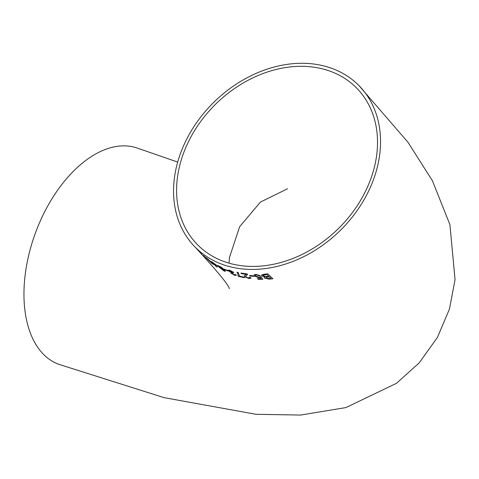 <?xml version="1.0" encoding="UTF-8"?>
<svg xmlns="http://www.w3.org/2000/svg" width="479" height="479" viewBox="0 0 479 479"><rect width="100%" height="100%" fill="white"/><g stroke="black" fill="none" stroke-linecap="round" stroke-linejoin="round"><path stroke-width="0.72" d="M234.854 274.407L234.111 274.712L232.052 273.545L233.123 273.383L232.668 272.838L229.417 271.168L230.165 270.755L233.824 272.455L229.633 270.186L227.932 270.312L231.159 272.587L230.944 273.168L234.722 275.305L236.273 275.383L236.075 274.814L234.854 274.407L234.997 274.772M227.902 270.012L228.303 270.737L231.171 272.563L230.944 273.168L234.722 275.305M359.076 85.729A115.02 90.034 135.5 0 1 353.664 215.311A115.02 90.034 135.5 0 1 222.094 264.288A115.02 90.034 135.5 0 1 195.019 246.99A115.02 90.034 135.5 0 1 213.933 102.153A115.02 90.034 135.5 0 1 359.076 85.729L408.036 142.335L432.471 180.87L449.901 224.591L455.05 279.61L449.446 309.087L437.429 337.444L419.167 362.92L396.474 383.32L345.898 407.581L300.596 415.059L256.014 414.299L164.081 397.648L58.755 364.303A115.02 67.108 -69.9 0 1 43.391 354.238A115.02 67.108 -69.9 0 1 41.236 218.897A115.02 67.108 -69.9 0 1 137.946 148.316L177.697 162.07M229.417 271.168L229.142 270.665M232.052 273.545L231.86 273.168M200.384 252.535L198.378 250.415M205.838 257.708L203.359 255.493L205.838 257.708M207.281 258.486C205.856 257.433 205.94 257.702 207.533 259.295L212.251 263.707C213.724 264.695 213.664 264.396 212.077 262.797L207.257 258.51C205.838 257.457 205.922 257.726 207.515 259.313L213.365 264.378M207.257 258.51L206.192 257.786M212.425 262.827L216.418 266.617L217.101 267.054L217.759 266.12L211.55 261.576L213.389 263.468M224.046 270.988L225.399 271.348L224.202 269.677L221.382 267.24L217.747 265.444L218.969 267.078L224.046 270.988L225.405 271.336M227.369 270.396L224.19 269.102L224.759 269.683L227.938 270.976L227.369 270.396M237.877 273.515L238.051 275.868L238.572 276.389L244.494 277.742L243.853 277.101L239.099 276.048L239.374 275.617L238.123 272.509L236.925 272.246L237.889 273.491L238.063 275.844L238.572 276.389M238.243 275.533L238.051 275.868M249.314 277.299L248.385 277.958L245.841 276.892L245.619 276.323L247.493 274.371L247.182 273.94L240.901 273.048L241.536 273.695L246.224 274.395L244.272 275.82L244.631 276.694L248.936 278.527L250.912 278.233L250.619 277.503L249.314 277.299L249.559 277.784L249.355 277.305M247.505 274.85L247.493 274.371M253.14 275.772L249.517 275.497L250.086 276.072L253.714 276.341L253.14 275.772M253.978 274.922L254.385 276.06L258.905 277.748L260.354 277.425L261.139 278.706L257.457 278.64L258.091 279.269L262.827 279.335L261.3 276.784L258.684 277.185L255.612 276.072L255.253 275.353L256.457 274.952L259.181 275.85L260.402 275.766L255.894 274.383L253.954 275.024M264.438 278.048L269.09 279.131L272.898 278.778L267.857 273.862L264.061 274.204L261.426 275.054L261.779 275.814L264.881 276.916L264.186 277.479L264.438 278.048L269.09 279.131M223.705 261.42A111.649 87.4 135.5 0 1 197.426 244.625A111.649 87.4 135.5 0 1 215.784 104.033A111.649 87.4 135.5 0 1 356.669 88.088A111.649 87.4 135.5 0 1 362.184 197.576A111.649 87.4 135.5 0 1 223.705 261.42M269.096 279.101L272.898 278.754M261.432 275.036L261.779 275.814M261.785 275.79L264.881 276.916M264.192 277.467L264.444 278.018M270.88 278.365L269.336 276.826L266.09 277.149L265.803 277.922L268.947 278.533L270.88 278.365L269.33 276.856L266.084 277.173L265.803 277.922M268.749 276.287L267.013 274.551L263.779 274.826L263.216 275.742L266.516 276.473L268.749 276.287L267.007 274.581L263.779 274.856L263.211 275.766L262.983 275.281M253.99 274.898L254.397 276.03L258.911 277.724L260.354 277.425M260.36 277.401L261.139 278.706M257.462 278.61L258.091 279.269L262.833 279.305M255.259 275.341L256.457 274.952M256.463 274.928L259.181 275.85M259.187 275.82L260.408 275.742M249.523 275.473L250.086 276.072M250.098 276.048L253.72 276.317M244.278 275.808L244.637 276.664L248.942 278.503L250.918 278.221M245.625 276.311L247.499 274.341M240.907 273.024L241.536 273.695M241.548 273.665L246.224 274.395M238.584 276.365L244.5 277.712M239.38 275.605L239.099 276.048M236.937 272.216L237.889 273.491M234.74 275.281L236.279 275.371M234.896 274.419L235.009 274.742M232.064 273.515L232.956 273.323M229.429 271.144L230.165 270.755M230.183 270.731L232.734 272.186M232.746 272.156L233.836 272.431M231.171 272.563L230.956 273.144M224.208 269.078L224.759 269.683M224.777 269.659L227.956 270.952M217.753 265.432L218.969 267.078M218.987 267.048L224.064 270.964M224.244 270.593L223.154 269.162L218.897 266.252L223.489 270.413L224.244 270.593L223.136 269.186L218.897 266.252M213.406 263.444L216.418 266.617M216.436 266.593L217.119 267.031M211.574 261.552L212.754 262.815M211.814 262.151L212.442 262.803M216.137 265.935L216.532 265.384L214.364 264.097L216.137 265.935L216.514 265.408L214.364 264.097M212.269 263.684L213.371 264.36M212.311 263.48L207.257 258.72M203.377 255.469L203.922 256.085M203.94 256.061L206.425 258.277M201.599 253.774L200.641 252.804M229.249 288.681C229.154 285.58 217.741 271.683 195.019 246.99M287.586 188.744L260.426 202.09L239.632 226.741L229.519 257.325L228.998 263.145"/></g></svg>
